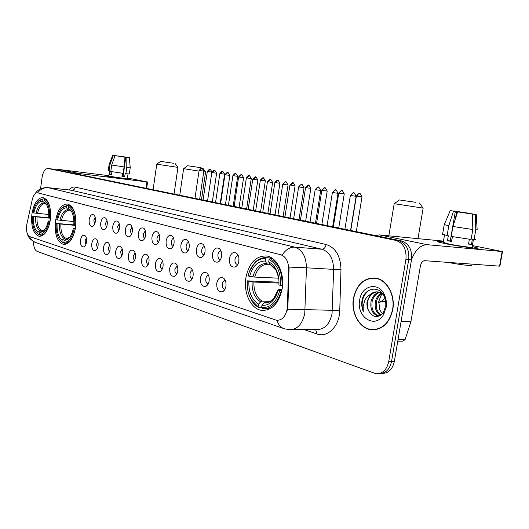 <?xml version="1.0" encoding="UTF-8"?>
<svg xmlns="http://www.w3.org/2000/svg" width="529" height="529" viewBox="0 0 529 529"><rect width="100%" height="100%" fill="white"/><g stroke="black" fill="none" stroke-linecap="round" stroke-linejoin="round"><path stroke-width="0.79" d="M75.561 227.232C76.579 214.152 73.915 206.409 67.573 203.996C61.543 204.148 57.502 209.901 55.459 221.261C54.414 234.208 57.099 241.932 63.506 244.431C69.418 244.358 73.438 238.625 75.561 227.232M50.308 219.727C51.287 207.236 48.873 199.856 43.074 197.595C37.526 197.78 33.79 203.334 31.872 214.252C30.874 226.624 33.294 233.983 39.153 236.324C44.595 236.212 48.318 230.677 50.308 219.727M282.182 288.622C284.853 273.255 276.892 257.154 266.51 255.97C255.877 255.745 249 263.039 245.879 277.837C243.307 292.894 250.964 309.148 261.723 310.384C272.065 310.688 278.889 303.434 282.182 288.622M229.388 258.549C230.783 253.179 233.21 251.44 236.675 253.338C238.533 255.143 239.267 257.755 238.877 261.181C238.354 264.064 237.164 265.988 235.312 266.953C231.18 267.621 229.209 264.817 229.388 258.549M238.288 255.672L238.281 255.672C236.608 255.639 235.504 256.843 234.988 259.296C234.764 262.159 235.57 263.892 237.395 264.5L237.402 264.5M212.486 253.854C213.809 248.63 216.123 246.911 219.416 248.69C221.215 250.435 221.922 252.994 221.539 256.367C221.029 259.223 219.872 261.121 218.067 262.06C214.152 262.662 212.294 259.924 212.486 253.854M221.003 251.011C219.456 251.083 218.444 252.273 217.974 254.588C217.756 257.378 218.517 259.065 220.256 259.653L220.256 259.653M196.338 249.371C197.601 244.286 199.803 242.58 202.944 244.259C204.677 245.939 205.364 248.445 204.988 251.771C204.492 254.601 203.361 256.472 201.602 257.378C197.886 257.927 196.133 255.256 196.338 249.371M204.498 246.574C203.076 246.739 202.144 247.909 201.714 250.091C201.503 252.816 202.223 254.462 203.89 255.031L203.89 255.031M180.892 245.079C182.102 240.126 184.204 238.44 187.193 240.021C188.873 241.647 189.534 244.1 189.17 247.38C188.681 250.184 187.577 252.022 185.871 252.902C182.34 253.404 180.68 250.792 180.892 245.079M188.721 242.342C187.411 242.586 186.558 243.737 186.168 245.793C185.957 248.379 186.611 249.972 188.139 250.587M166.106 240.973C167.263 236.146 169.267 234.479 172.123 235.967C173.75 237.541 174.385 239.941 174.034 243.175C173.552 245.952 172.48 247.764 170.821 248.617C167.462 249.073 165.888 246.527 166.106 240.973M173.631 238.295C172.428 238.605 171.641 239.736 171.284 241.674C171.072 244.1 171.654 245.654 173.043 246.322M151.942 237.038C153.046 232.33 154.964 230.677 157.695 232.086C159.269 233.606 159.884 235.967 159.54 239.148C159.064 241.898 158.019 243.684 156.405 244.51C153.205 244.927 151.717 242.441 151.942 237.038M159.176 234.433L157.02 237.733C156.809 240.014 157.331 241.508 158.588 242.222M138.353 233.269C139.418 228.673 141.25 227.034 143.862 228.363C145.382 229.844 145.978 232.152 145.64 235.293C145.177 238.01 144.159 239.769 142.585 240.569C139.537 240.953 138.129 238.519 138.353 233.269M145.323 230.73L143.339 233.944C143.134 236.093 143.597 237.541 144.728 238.295M125.313 229.646C126.332 225.156 128.091 223.542 130.59 224.799C132.065 226.227 132.64 228.495 132.31 231.59C131.853 234.281 130.861 236.013 129.334 236.794C126.424 237.144 125.082 234.757 125.313 229.646M132.025 227.186L130.207 230.313L131.443 234.512M112.789 226.167C113.768 221.783 115.454 220.183 117.848 221.373C119.276 222.762 119.832 224.977 119.508 228.032C119.058 230.697 118.093 232.403 116.605 233.163C113.828 233.481 112.551 231.147 112.789 226.167M119.263 223.787L117.597 226.822L118.681 230.869M100.741 222.821C101.687 218.537 103.307 216.956 105.602 218.08C106.984 219.429 107.519 221.605 107.208 224.62C106.765 227.252 105.82 228.938 104.378 229.672C101.72 229.963 100.503 227.682 100.741 222.821M106.997 220.527L105.469 223.469L106.422 227.364M89.15 219.601C90.062 215.409 91.616 213.848 93.818 214.919C95.16 216.222 95.683 218.365 95.372 221.334C94.936 223.939 94.017 225.599 92.615 226.313C90.069 226.577 88.912 224.342 89.15 219.601M95.2 217.399L93.798 220.243L94.638 223.985M216.751 283.273C218.054 278.115 220.368 276.442 223.681 278.241C225.579 280.059 226.326 282.704 225.943 286.182C225.447 288.96 224.322 290.811 222.57 291.737C218.523 292.365 216.579 289.542 216.751 283.273M225.281 280.482C223.747 280.542 222.749 281.712 222.279 283.994C222.068 286.87 222.868 288.609 224.686 289.224L224.686 289.224M200.359 278.089C201.609 273.07 203.81 271.403 206.965 273.096C208.796 274.849 209.524 277.441 209.14 280.866C208.657 283.623 207.56 285.448 205.854 286.341C202.012 286.916 200.18 284.159 200.359 278.089M208.538 275.344C207.13 275.497 206.211 276.647 205.788 278.796C205.576 281.6 206.336 283.299 208.069 283.888L208.069 283.888M184.694 273.129C185.891 268.236 187.987 266.59 190.995 268.19C192.761 269.876 193.462 272.415 193.092 275.788C192.616 278.519 191.544 280.317 189.878 281.183C186.234 281.706 184.502 279.021 184.694 273.129M192.543 270.438C191.247 270.669 190.4 271.8 190.017 273.824C189.805 276.548 190.519 278.201 192.159 278.783M169.703 268.388C170.847 263.614 172.851 261.981 175.721 263.488C177.427 265.122 178.101 267.608 177.744 270.927C177.275 273.638 176.23 275.411 174.61 276.25C171.138 276.727 169.505 274.101 169.703 268.388M177.248 265.75L174.92 269.069C174.709 271.628 175.35 273.228 176.838 273.877M155.347 263.845C156.439 259.19 158.356 257.57 161.1 258.992C162.747 260.572 163.395 263.006 163.044 266.279C162.588 268.957 161.563 270.709 159.989 271.529C156.683 271.959 155.136 269.4 155.347 263.845M162.601 261.273L160.466 264.513C160.254 266.92 160.823 268.468 162.172 269.175M141.58 259.488C142.632 254.945 144.463 253.345 147.082 254.687C148.682 256.215 149.304 258.595 148.966 261.822C148.51 264.48 147.518 266.199 145.984 267C142.83 267.39 141.369 264.884 141.58 259.488M148.57 256.988L146.606 260.149C146.401 262.404 146.903 263.905 148.127 264.652M128.375 255.309C129.38 250.865 131.139 249.285 133.645 250.554C135.186 252.035 135.794 254.37 135.457 257.55C135.014 260.175 134.042 261.881 132.548 262.649C129.545 263.006 128.15 260.559 128.375 255.309M135.107 252.882L133.301 255.957C133.103 258.079 133.553 259.534 134.657 260.308M115.686 251.288C116.651 246.95 118.337 245.383 120.744 246.593C122.232 248.028 122.821 250.31 122.49 253.444C122.054 256.049 121.108 257.729 119.653 258.476C116.783 258.8 115.461 256.406 115.686 251.288M122.186 248.947L120.533 251.936L121.73 256.135M103.492 247.433C104.425 243.188 106.045 241.641 108.346 242.785C109.794 244.173 110.356 246.415 110.039 249.503C109.609 252.082 108.683 253.735 107.268 254.462C104.524 254.76 103.267 252.419 103.492 247.433M109.767 245.172L108.253 248.068L109.311 252.115M91.768 243.724C92.661 239.571 94.222 238.037 96.43 239.121C97.832 240.47 98.374 242.672 98.063 245.714C97.64 248.266 96.734 249.9 95.359 250.607C92.734 250.878 91.537 248.584 91.768 243.724M97.832 241.541L96.443 244.345L97.376 248.24M80.481 240.146C81.34 236.086 82.841 234.572 84.964 235.603C86.32 236.913 86.842 239.068 86.538 242.064C86.121 244.596 85.242 246.203 83.899 246.891C81.387 247.136 80.249 244.887 80.481 240.146M86.346 238.063L85.076 240.761L85.89 244.504M238.744 261.868L238.956 258.423M221.572 256.135L221.664 254.667M225.956 286.063L226.042 283.729M287.359 306.721L287.121 309.214C285.462 316.745 281.924 320.435 276.515 320.276L29.842 236.642C26.86 234.731 25.881 230.499 26.906 223.939L32.262 199.664C33.446 195.056 35.238 192.768 37.638 192.814L280.859 254.813C285.872 256.644 288.457 261.346 288.616 268.911L287.359 306.721L287.915 306.734L286.996 311.264M392.796 309.511C395.54 294.871 386.653 279.272 375.345 278.009C363.932 277.639 356.632 284.417 353.451 298.343C350.8 312.732 359.416 328.489 371.146 329.765C382.236 330.156 389.45 323.411 392.796 309.511M375.22 277.989L373.739 278.115M381.759 373.448C388.279 373.481 392.478 369.487 394.343 361.472L411.496 259.799C412.329 249.767 408.943 243.472 401.326 240.907L52.94 169.108L398.549 240.649L48.093 168.506C45.13 168.612 43.12 171.594 42.062 177.453L40.541 188.873M411.496 259.799L408.712 259.594C409.552 249.536 406.16 243.221 398.549 240.649C406.16 243.221 409.552 249.536 408.712 259.594L391.533 361.578L408.712 259.594L405.915 259.389C406.755 249.304 403.369 242.97 395.752 240.391L48.192 168.52M378.936 373.593C385.469 373.633 389.668 369.626 391.533 361.578C389.668 369.626 385.469 373.633 378.936 373.593M37.638 192.814L282.122 255.13C285.686 249.648 289.912 246.983 294.792 247.142C302.297 249.761 306.185 256.651 306.463 267.813L289.092 267.085L287.915 306.734M33.585 241.608C33.512 246.838 34.683 250.091 37.109 251.374L375.841 373.705C382.493 373.91 386.785 369.903 388.709 361.691L405.915 259.389M373.229 329.633L374.717 329.832M374.697 329.567L376.192 329.62M353.643 298.402C351.025 312.639 359.548 328.231 371.153 329.494C382.13 329.884 389.271 323.206 392.584 309.452C395.302 294.964 386.507 279.524 375.312 278.274C364.018 277.904 356.797 284.615 353.643 298.402M382.427 313.763L379.789 310.014L378.764 301.444L380.973 295.592L382.315 293.859M380.536 315.377C376.139 312.685 374.433 308.07 375.431 301.53C376.337 297.734 378.314 294.951 381.356 293.192M381.006 315.053C377.038 312.176 375.544 307.68 376.516 301.563C377.342 298.052 379.134 295.38 381.892 293.542M379.392 315.998L378.083 315.945C372.403 314.127 370.055 309.286 371.047 301.424C372.363 296.471 375.074 293.397 379.187 292.206M378.083 315.945L379.187 315.952C373.5 314.14 371.16 309.306 372.145 301.451C373.362 296.782 375.888 293.76 379.729 292.392M368.766 311.052C373.19 317.843 378.05 318.359 383.353 312.599L385.826 305.438L385.707 301.199L384.609 297.159C380.007 285.025 364.904 287.366 362.16 299.619L361.995 300.485C361.4 304.32 361.823 307.971 363.258 311.436L363.192 306.139L364.607 300.915C365.876 297.979 367.834 295.804 370.472 294.389L367.126 301.318C366.597 304.856 367.146 308.096 368.766 311.052C367.357 308.03 367.014 304.79 367.734 301.338C369.341 295.566 372.608 292.411 377.534 291.876M370.472 294.389C372.634 292.418 375.087 291.591 377.838 291.909C381.211 292.511 383.789 294.508 385.581 297.9M384.107 313.671L383.201 314.497M386.104 307.613C386.765 303.368 386.315 299.335 384.748 295.506C379.267 281.249 361.505 284.979 359.667 300.108C356.189 316.62 374.592 329.157 383.135 315.31L386.104 307.613M376.688 278.267L375.2 278.254M363.258 311.436C360.771 303.276 362.391 296.399 368.124 290.805M472.185 246.54L477.773 248.002C481.278 249.404 459.053 246.461 445.55 243.717L437.926 241.898C436.518 241.31 438.316 241.29 443.322 241.846C438.541 241.317 436.676 241.31 437.748 241.826L445.55 243.717C459.377 246.527 481.972 249.49 477.621 247.936L472.185 246.54M411.509 259.699C415.371 249.761 420.681 244.762 427.432 244.715L502.133 251.526L472.357 245.549M375.147 235.511L379.485 234.916L443.447 241.118M502.49 251.546L499.918 266.094L499.541 266.147L424.721 260.691C422.618 260.87 421.196 262.563 420.436 265.783L410.914 321.705L405.108 339.545L402.972 341.126L397.755 341.218M470.903 213.848L473.197 214.047L472.747 214.06L472.45 215.806M472.827 229.533L472.397 214.093L469.798 213.67L457.638 211.864L452.93 226.498L451.224 236.417L471.094 239.472L472.827 229.533L452.93 226.498M473.389 239.65L472.093 247.083C475.194 248.2 458.921 246.064 448.896 244.028L443.229 242.381M452.434 236.635L451.601 241.488L447.474 240.682L448.321 235.755L442.588 234.287M451.64 241.244L450.252 240.953L455.33 211.428L453.485 211.183L448.79 225.751L447.098 235.63M448.79 225.751L444.287 224.574M472.397 214.093L457.638 211.864M453.485 211.183L450.212 210.588L453.697 211.137M455.409 218.794L456.679 211.428L454.1 211.21M454.173 211.018L468.582 213.194L466.743 213.227M455.33 211.428L453.717 211.031M456.679 211.428L466.79 212.956M471.544 265.036C474.606 266.418 459.966 264.791 447.944 262.391M469.362 239.26L468.522 244.1L471.478 244.385L472.337 239.445L474.057 239.776L475.783 229.87L475.353 214.49L472.747 214.06M475.465 239.564C476.16 239.829 475.69 239.895 474.057 239.776M477.178 229.765L475.783 229.87M470.936 213.63L475.353 214.49M452.341 236.615L451.667 240.523L450.358 240.371M471.478 244.385L468.568 243.816M450.252 240.953L447.474 240.682M451.667 240.523L450.371 240.272M415.655 202.309L399.428 199.955L415.655 202.309M419.391 202.991L423.147 208.122L394.27 203.698M249.642 276.363L248.114 275.913C249.351 270.663 251.526 266.404 254.634 263.138C257.954 259.805 261.61 258.311 265.611 258.655L265.247 261.002C257.722 261.068 252.518 266.186 249.642 276.363L254.674 277.084L278.697 278.181M270.061 264.374L267.813 264.242L266.603 263.416L265.247 261.002M248.69 293.78L251.652 300.591C253.616 303.758 255.996 306.053 258.8 307.461L251.401 299.877C248.2 294.435 246.851 288.093 247.354 280.866L278.995 282.202M261.604 307.508L258.8 307.461M265.611 258.655L266.523 257.683C262.324 257.306 258.489 258.86 255.018 262.358L249.543 271.278M266.523 257.683L271.84 258.026M272.924 258.78L269.975 258.595L269.056 259.567C277.11 263.938 280.945 272.561 280.555 285.442L282.036 285.68C282.466 272.157 278.446 263.131 269.975 258.595M282.036 285.68L282.526 285.7M247.354 280.866L248.875 281.329C248.511 292.22 251.738 299.811 258.562 304.109L258.198 306.436M280.555 285.442L278.909 284.952C279.292 278.776 278.175 273.328 275.569 268.606C273.705 265.406 271.417 263.178 268.692 261.921L269.056 259.567M258.562 304.109L260.632 301.847L262.08 301.14L270.405 301.332M278.995 283.081L253.907 282.05L248.875 281.329M268.692 261.921L270.722 265.029C274.121 266.854 275.973 270.054 276.006 270.246L270.041 264.348M281.759 290.864L279.748 290.606C276.244 302.515 270.193 308.169 261.597 307.554L262.569 308.645C271.443 309.081 277.659 303.15 281.223 290.844M261.597 307.554L261.961 305.22C265.875 305.729 269.459 304.248 272.733 300.776C275.225 297.992 277.017 294.435 278.102 290.11L279.748 290.606M267.158 302.271L265.432 302.231L264.037 302.952L261.961 305.22M278.102 290.11L279.014 289.568L281.997 289.674M201.113 167.713L187.577 165.742L201.113 167.713M198.997 171.112L183.669 168.672M57.601 219.958L56.755 219.707C57.892 214.086 59.889 210.026 62.753 207.527L66.826 205.999L66.588 207.752C62.376 208.168 59.38 212.241 57.601 219.958L73.895 221.558M69.98 210.383L67.871 209.623L66.588 207.752M59.235 239.095L62.528 242.573L59.539 239.531C56.901 235.617 55.803 230.247 56.246 223.436L74.503 224.918M64.042 242.672L62.528 242.573M66.826 205.999L67.6 205.298L63.308 206.892L61.714 208.505M67.6 205.298L70.754 205.602M71.124 205.96L69.504 205.801L68.73 206.502C73.141 209.332 75.131 215.495 74.715 224.984L75.786 225.149C76.236 215.184 74.146 208.737 69.504 205.801M56.246 223.436L57.099 223.688C56.735 231.814 58.435 237.257 62.197 240.027L61.959 241.773M74.715 224.984L73.809 224.719C74.166 218.682 73.194 213.934 70.906 210.476L68.492 208.261L68.73 206.502M62.197 240.027L65.206 237.938L68.565 238.176M75.766 225.447L57.099 223.688M68.492 208.261L71.838 212.069L69.775 210.139M75.277 228.997L74.186 228.826C72.076 237.792 68.631 242.315 63.844 242.394L64.412 243.195C69.438 243.148 73.055 238.42 75.257 228.997M64.988 243.234L67.692 243.413M63.844 242.394L64.082 240.642L68.016 239.194C70.483 237.005 72.242 233.454 73.286 228.554L74.186 228.826M67.335 238.566L65.841 239.022L64.082 240.642M73.286 228.554L75.376 228.455M202.706 167.997L205.609 171.945L203.738 171.766M173.73 163.296L160.565 161.378L173.73 163.296M174.048 194.07L177.942 167.369L156.796 164.202M33.849 212.975L33.062 212.751C34.167 207.176 36.098 203.202 38.842 200.835L42.36 199.519L42.135 201.199C38.273 201.642 35.509 205.569 33.849 212.975L48.8 214.503M45.368 203.731L43.398 202.997L42.135 201.199M35.516 231.629L37.784 233.805L35.701 231.887C33.195 228.191 32.157 223.007 32.586 216.321L50.513 217.855M39.728 234.678L38.339 234.578M42.36 199.519L43.114 198.851L39.41 200.227L38.055 201.549M43.114 198.851L46.016 199.142M46.334 199.459L44.866 199.314L44.112 199.982C48.146 202.64 49.951 208.512 49.541 217.584L50.526 217.743M50.566 211.679C49.871 205.179 47.974 201.06 44.866 199.314M32.586 216.321L33.373 216.559C33.01 224.336 34.557 229.526 38.002 232.132L37.784 233.805M49.541 217.584L48.708 217.346C49.058 211.421 48.139 206.826 45.95 203.559L43.887 201.668L44.112 199.982M38.002 232.132L40.931 230.148L43.874 230.366M50.48 218.232L33.373 216.559M43.887 201.668L46.836 205.027M50.043 221.426L49.045 221.267C47.081 229.864 43.9 234.235 39.51 234.373L40.065 235.147C44.138 235.187 47.299 231.391 49.541 223.767M40.449 235.174L42.955 235.352M39.51 234.373L39.735 232.7L43.12 231.457C45.501 229.374 47.2 225.896 48.218 221.023L49.045 221.267M42.836 230.717L41.441 231.153L39.735 232.7M48.218 221.023L50.123 220.943M128.752 178.881L130.861 179.41C132.144 180.019 113.451 177.506 107.202 176.217L105.297 175.754L108.835 175.919L105.264 175.734L107.202 176.217C113.556 177.526 132.528 180.072 130.835 179.397L128.752 178.881M75.561 173.77L79.304 173.558L146.903 181.883L127.456 178.008M56.279 169.796L59.949 169.604L108.868 175.688M127.099 157.384L125.79 157.212L123.078 176.474L122.007 176.349M124.07 166.913L124.176 157.007L123.092 156.829L114.998 155.625L111.705 165.035L110.806 171.489L123.164 173.367L124.07 166.913L111.705 165.035M128.031 173.955L127.33 178.888L108.802 176.19M111.91 171.68L111.467 174.848L109.734 174.51L110.184 171.297L108.233 170.887M114.872 155.976L114.932 155.572L113.259 155.341L109.972 164.724L109.08 171.158M109.972 164.724L109.126 164.493M124.176 157.007L114.998 155.625M113.259 155.341L116.314 155.81M118.992 156.22L117.907 156.055M117.947 155.923L126.986 157.285L125.353 157.053L124.084 166.066M114.932 155.572L116.32 155.718M119.012 156.101L125.353 157.053M122.444 173.274L121.994 176.455L124.699 176.792L125.148 173.578L125.869 173.717L126.775 167.27L126.881 157.391L125.79 157.212M130.227 167.633L129.327 173.975L125.869 173.717M129.347 157.702L130.227 167.6L126.775 167.27M127.105 157.338L129.347 157.688L126.881 157.391M123.059 173.353L122.668 176.131L123.112 176.21M123.118 176.183L122.668 176.131M124.699 176.792L123.078 176.474M111.48 174.729L109.734 174.51M280.859 254.813L281.236 254.833M288.616 268.911L289.171 268.937M291.942 329.627L316.276 329.527C324.343 329.752 329.6 324.502 332.047 313.776L333.647 269.367L306.463 267.813L304.757 313.452C302.29 324.475 297.047 329.871 289.026 329.64L284.463 328.807C280.846 327.689 278.353 324.866 276.991 320.329M287.584 309.187L339.75 310.503C339.585 326.115 327.577 338.077 316.95 333.958L304.049 329.574M29.518 236.503C30.88 239.67 33.096 241.74 36.177 242.712L283.451 328.456M37.685 192.814C40.502 189.104 44.006 187.405 48.205 187.702L294.792 247.142L321.857 249.219L71.104 190.176M47.564 187.61L71.739 190.268C73.63 190.255 74.814 189.203 75.29 187.101L326.162 244.524C335.644 247.671 340.583 256.043 340.987 269.631L339.75 310.503M69.008 189.944C71.012 187.61 73.108 186.664 75.29 187.101M388.709 361.691L394.343 361.472M395.752 240.391L401.326 240.907M340.987 269.631L333.647 269.367C333.343 258.509 329.415 251.791 321.857 249.219C324.032 249.086 325.467 247.519 326.162 244.524M316.95 333.958L315.674 329.527M379.485 234.916L427.432 244.715M401.134 321.209L411.026 321.255M499.541 266.147L502.133 251.526M410.914 321.705L401.055 321.665M398.02 339.658L405.108 339.545M385.046 298.363L382.083 300.981L378.652 302.297M267.813 264.242C261.544 264.401 257.16 268.679 254.674 277.084M252.095 281.851C251.844 291.36 254.694 298.032 260.632 301.847M266.603 263.416C260.023 263.548 255.441 268.038 252.855 276.879M278.631 277.692L275.569 268.606M253.907 282.05C253.702 291.109 256.426 297.477 262.08 301.14M264.037 302.952C267.476 303.322 270.623 301.98 273.48 298.938L278.201 289.68M265.485 302.231L268.666 302.033M270.861 301.206L274.862 297.953M68.968 210.291C65.457 210.721 62.938 214.126 61.404 220.507M59.453 224.065C59.175 231.153 60.67 235.934 63.949 238.414M67.871 209.623C64.188 210.053 61.549 213.617 59.956 220.328M71.891 212.149L70.906 210.476M60.895 224.243C60.65 230.994 62.085 235.557 65.206 237.938M65.841 239.022L69.861 237.144M67.097 238.546L67.553 238.539M44.476 203.645C41.249 204.095 38.921 207.381 37.493 213.511M35.615 216.916C35.337 223.707 36.706 228.263 39.708 230.591M43.398 202.997C40.012 203.447 37.579 206.892 36.091 213.332M46.83 205.021L45.144 203.473M37.017 217.088C36.766 223.555 38.068 227.906 40.931 230.148M41.441 231.153L44.747 229.698M357.293 196.14L362.001 196.821C360.302 193.64 359.522 192.563 359.66 193.588L359.641 193.588C358.477 193.601 357.69 194.454 357.293 196.14L356.387 195.981L350.773 230.485M356.387 195.968L356.387 195.981C358.629 193.521 359.713 192.728 359.641 193.588L359.713 193.601M339.611 193.224L344.253 193.892C342.574 190.771 341.813 189.719 341.959 190.731L341.939 190.724C342.012 189.885 340.947 190.665 338.758 193.072L339.611 193.224C339.995 191.564 340.775 190.738 341.952 190.731L342.012 190.738M338.765 193.059L333.316 226.888M322.63 190.42L327.213 191.081C325.553 188.013 324.806 186.982 324.958 187.98L324.938 187.98C323.781 187.987 323.007 188.8 322.63 190.42L321.837 190.281L316.554 223.436M321.837 190.281C323.973 187.921 325.011 187.154 324.938 187.98L325.011 187.993M306.317 187.729L310.834 188.384C309.194 185.368 308.453 184.357 308.625 185.342L306.317 187.729L305.57 187.597L300.439 220.117M305.57 187.597C307.66 185.282 308.672 184.528 308.605 185.342L308.678 185.348M290.626 185.143L295.083 185.785C293.456 182.822 292.735 181.824 292.921 182.803L290.626 185.143L289.925 185.018L284.939 216.923M289.925 185.018C291.975 182.743 292.967 182.002 292.901 182.803L292.973 182.809M275.53 182.65L279.927 183.285C278.32 180.376 277.613 179.397 277.804 180.363L275.53 182.65L274.868 182.531L270.021 213.848M274.868 182.531C276.879 180.303 277.844 179.576 277.785 180.356L277.857 180.369M260.989 180.25L265.333 180.878C263.746 178.015 263.052 177.056 263.244 178.008L263.224 178.002C263.297 177.235 262.344 177.949 260.367 180.138L260.989 180.25L263.297 178.015M246.977 177.942L251.268 178.557C249.701 175.747 249.014 174.808 249.212 175.74L246.977 177.942L246.388 177.837L241.793 208.029M246.388 177.837C248.326 175.681 249.258 174.98 249.192 175.734L249.258 175.747M233.461 175.707L237.7 176.322C234.473 170.728 236.02 174.795 235.656 173.552L233.461 175.707L232.912 175.608L228.435 205.278M232.912 175.608C234.81 173.492 235.729 172.804 235.656 173.552L235.729 173.558M220.421 173.558L224.607 174.16C221.42 168.658 222.96 172.666 222.597 171.436L220.421 173.558L219.899 173.466L215.534 202.62M219.899 173.459L219.899 173.466C221.763 171.383 222.663 170.708 222.597 171.436L222.669 171.449M210.053 169.412L207.831 171.482L211.904 172.077M203.083 200.048L207.335 171.389L207.831 171.482M351.282 195.604L356.129 196.299C354.443 193.065 353.643 191.961 353.729 192.986L353.703 192.986C352.493 193.006 351.686 193.879 351.282 195.604L350.37 195.439L344.888 229.275M350.37 195.439C352.664 192.913 353.775 192.093 353.703 192.986L353.782 192.992M333.263 192.622L338.038 193.31C336.378 190.136 335.591 189.058 335.684 190.063L335.664 190.056C334.454 190.076 333.654 190.929 333.263 192.622L332.41 192.47L327.094 225.605M335.743 190.07L335.664 190.056C335.736 189.19 334.652 189.997 332.41 192.47M315.985 189.759L320.686 190.433C318.994 187.292 318.22 186.234 318.385 187.259L318.359 187.253C317.155 187.266 316.368 188.106 315.985 189.759L315.185 189.613L310.027 222.087M315.185 189.613C317.374 187.193 318.432 186.406 318.359 187.253L318.438 187.266M299.394 187.015L304.036 187.683C302.363 184.595 301.609 183.556 301.775 184.568L301.748 184.561C300.551 184.575 299.764 185.388 299.394 187.015L298.64 186.882L293.641 218.715M298.64 186.882C300.783 184.502 301.821 183.735 301.748 184.561L301.828 184.575M283.458 184.376L288.034 185.038C286.381 182.002 285.64 180.984 285.812 181.983L285.792 181.976C284.602 181.983 283.822 182.783 283.458 184.376L282.751 184.251L277.89 215.468M282.751 184.237L282.751 184.251C284.847 181.916 285.858 181.163 285.792 181.976L285.872 181.989M268.13 181.837L272.647 182.492C271.007 179.51 270.279 178.511 270.471 179.496L268.13 181.837L267.469 181.718L262.748 212.347M267.469 181.718C269.519 179.437 270.511 178.69 270.451 179.49L270.524 179.503M253.384 179.397L257.848 180.039C256.215 177.109 255.507 176.131 255.705 177.103L253.384 179.397L252.763 179.285L248.174 209.345M255.758 177.109L255.686 177.103C255.745 176.316 254.773 177.043 252.763 179.285L252.769 179.278M239.194 177.05L243.591 177.684C241.984 174.801 241.284 173.843 241.488 174.801L239.194 177.05L238.605 176.944L234.135 206.449M241.541 174.808L241.469 174.795C241.528 174.028 240.576 174.742 238.605 176.944M225.513 174.788L229.857 175.41C228.27 172.58 227.582 171.634 227.787 172.58L225.513 174.788L224.957 174.682L220.606 203.665M224.957 174.682C226.888 172.527 227.827 171.819 227.768 172.573L227.84 172.586M212.321 172.599L216.612 173.221C215.045 170.437 214.364 169.511 214.576 170.437L212.321 172.599L211.798 172.507L207.56 200.974M214.629 170.45L214.556 170.437C214.622 169.69 213.703 170.384 211.798 172.507L211.805 172.5M199.598 170.497L203.837 171.105C202.283 168.367 201.615 167.455 201.827 168.374L199.598 170.497L199.102 170.404L194.97 198.382M201.886 168.381L201.807 168.367C201.873 167.64 200.974 168.315 199.102 170.404M59.949 169.604L79.304 173.558M145.991 188.284L146.903 181.883M237.395 254.099L236.675 253.338M220.051 249.344L219.416 248.69M203.493 244.821L202.944 244.259M187.683 240.503L187.193 240.021M172.553 236.384L172.123 235.967M158.072 232.449L157.695 232.086M144.199 228.687L143.862 228.363M224.263 278.816L223.681 278.241M207.474 273.592L206.965 273.096M191.438 268.606L190.995 268.19M176.104 263.852L175.721 263.488M161.438 259.309L161.1 258.992M84.594 246.441L83.899 246.891M96.119 250.105L95.359 250.607M108.095 253.907L107.268 254.462M120.552 257.854L119.653 258.476M133.533 261.954L132.548 262.649M147.062 266.219L145.984 267M161.173 270.656L159.989 271.529M175.906 275.272L174.61 276.25M191.306 280.072L189.878 281.183M207.421 285.078L205.854 286.341M224.296 290.295L222.57 291.737M93.316 225.87L92.615 226.313M105.139 229.183L104.378 229.672M117.438 232.615L116.605 233.163M130.246 236.185L129.334 236.794M143.59 239.888L142.585 240.569M157.503 243.743L156.405 244.51M172.024 247.751L170.821 248.617M187.2 251.923L185.871 252.902M203.063 256.267L201.602 257.378M219.68 260.79L218.067 262.06M237.091 265.512L235.312 266.953M264.989 310.43L261.723 310.384M39.906 236.377L39.153 236.324M64.412 244.491L63.506 244.431M26.939 232.423C28.097 235.22 27.217 237.951 35.39 242.447M34.788 194.123C37.731 189.494 42.115 187.339 47.947 187.65L70.959 190.156M48.093 168.506L52.847 169.095M373.957 329.752L371.146 329.765M384.609 297.159L384.748 295.506M383.353 312.599L383.135 315.31M377.058 278.36L375.312 278.274M444.486 235.068L443.183 242.652M444.215 224.765L442.542 234.539M450.212 210.588L444.208 224.759M476.226 214.582L477.165 229.765M378.645 302.363L385.694 301.1M399.428 199.955L394.165 203.777L388.841 235.822M251.401 299.877L251.652 300.591M254.634 263.138L255.018 262.358M270.121 308.764L265.598 308.691M265.432 302.231C266.127 302.555 267.588 302.35 269.83 301.609L273.48 298.938L272.733 300.776M417.989 238.652L423.134 208.208M187.577 165.742L183.629 168.698L179.748 195.241M59.539 239.531L59.962 240.212M62.753 207.527L63.308 206.892M66.912 238.546L69.253 237.713L68.016 239.194M201.489 199.724L205.602 171.978M160.565 161.378L156.769 164.221L153.099 189.752M35.701 231.887L36.137 232.555M38.842 200.835L39.41 200.227M46.764 204.895L45.95 203.559M42.459 230.704L44.376 230.029L43.12 231.457M175.132 163.547L177.942 167.349M362.001 196.834L356.321 231.629M344.253 193.905L338.745 228.006M327.206 191.095L321.863 224.527M310.834 188.39L305.643 221.188M295.083 185.791L290.037 217.968M279.927 183.292L275.02 214.873M260.367 180.138L255.646 210.886M265.333 180.885L260.559 211.898M251.262 178.564L246.613 209.021M237.7 176.329L233.17 206.25M224.607 174.167L220.19 203.579M211.984 171.872C208.664 166.82 210.449 170.556 209.987 169.399C210.053 168.685 209.167 169.346 207.335 171.389M356.129 196.312L350.575 230.446M338.038 193.316L332.655 226.756M320.686 190.447L315.469 223.212M304.03 187.689L298.971 219.813M288.034 185.044L283.114 216.546M272.647 182.498L267.866 213.399M257.841 180.052L253.193 210.377M243.591 177.691L239.068 207.467M229.857 175.416L225.453 204.663M216.612 173.228L212.321 201.952M203.83 171.112L199.651 199.347M147.584 181.943L146.659 188.423M109.496 171.211L108.795 176.236M112.703 155.235L109.113 164.526L108.227 170.933"/></g></svg>
